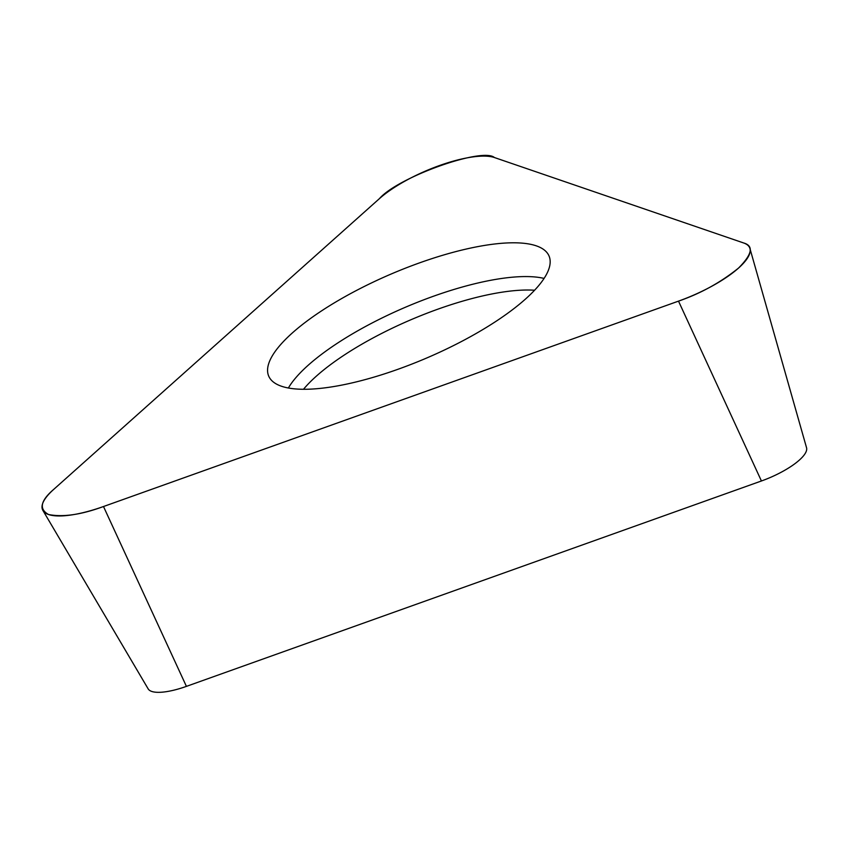 <?xml version="1.0" encoding="UTF-8"?>
<svg xmlns="http://www.w3.org/2000/svg" width="849" height="849" viewBox="0 0 849 849"><rect width="100%" height="100%" fill="white"/><g stroke="black" fill="none" stroke-linecap="round" stroke-linejoin="round"><path stroke-width="1.27" d="M749.943 248.524L806.55 447.752A45.39 13.573 156.8 0 1 761.426 480.98L186.419 686.374A45.39 13.573 156.8 0 1 148.161 688.879L42.928 510.493A71.868 21.49 -23.2 0 0 103.493 506.524L678.51 301.13A71.868 21.49 -23.2 0 0 749.943 248.524A71.868 21.49 -23.2 0 0 743.66 242.973L494.447 157.543A71.868 21.49 -23.2 0 0 379.439 198.624L53.657 489.438A71.868 21.49 -23.2 0 0 42.928 510.493M525.467 299.071A152.491 45.602 -23.2 0 0 549.388 256.897A152.491 45.602 -23.2 0 0 390.901 274.131A152.491 45.602 -23.2 0 0 269.133 377.009A152.491 45.602 -23.2 0 0 377.274 376.128A152.491 45.602 -23.2 0 0 525.467 299.071M379.439 198.624L53.657 489.438C40.497 500.73 38.799 509.092 48.552 514.515C62.964 517.381 81.281 514.706 103.493 506.524L678.51 301.13C700.605 293.499 720.621 282.473 738.556 268.051C752.225 254.265 753.923 245.902 743.66 242.973L494.447 157.543C482.444 146.994 397.948 177.176 379.439 198.624M761.426 480.98L678.51 301.13M103.493 506.524L186.419 686.374M288.373 388.014A149.891 44.827 156.8 0 1 308.198 365.24A149.891 44.827 156.8 0 1 544.082 278.419M534.583 290.241A145.55 43.522 -23.2 0 0 316.39 376.118A145.55 43.522 -23.2 0 0 303.486 389.288"/></g></svg>
